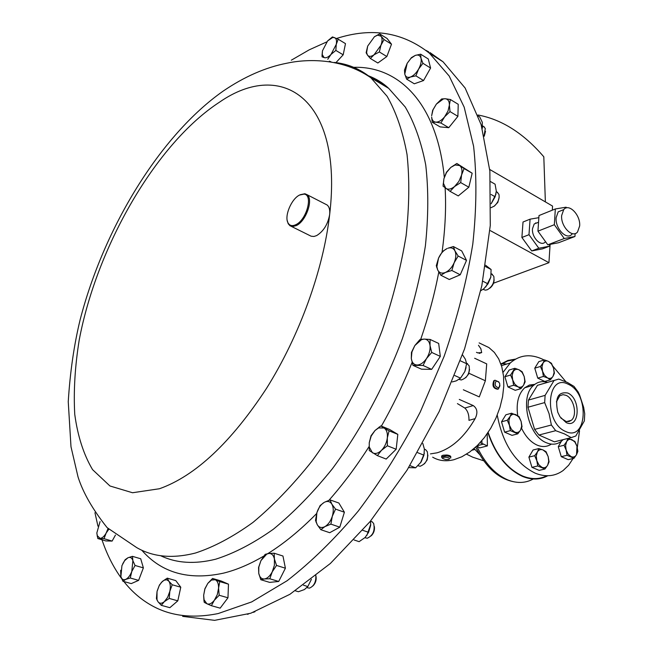 <?xml version="1.0" encoding="UTF-8"?>
<svg xmlns="http://www.w3.org/2000/svg" width="653" height="653" viewBox="0 0 653 653"><rect width="100%" height="100%" fill="white"/><g stroke="black" fill="none" stroke-linecap="round" stroke-linejoin="round"><path stroke-width="0.98" d="M556.397 401.873L559.784 395.751L563.041 394.657L566.135 395.367C574.077 398.608 577.595 415.773 571.228 420.361L569.098 421.479L566.192 421.528L560.894 418.091M567.792 393.033C581.268 398.648 579.693 429.339 566.135 422.548L559.964 416.736L557.793 412.296C554.748 397.881 558.078 391.457 567.792 393.033M291.295 60.207L309.285 49.799L326.769 41.906M336.573 38.478C371.728 27.157 402.705 32.095 429.511 53.293L449.182 76.026L464.185 107.174L473.596 146.28C476.902 175.983 476.633 208.593 472.788 244.108C466.789 280.757 457.247 318.15 444.146 356.285L420.238 412.051C401.579 447.982 380.928 480.967 358.293 511.013C334.973 538.782 311.228 562.037 287.067 580.77L251.683 601.919L218.184 613.551C192.97 618.636 171.102 616.122 152.598 606.025C141.57 600.025 131.996 591.855 123.866 581.521M300.151 194.733L304.918 193.737L306.967 194.651C313.783 199.002 306.143 221.245 296.307 225.579L292.666 226.558L290.079 225.848L288.193 223.734L287.214 220.469M325.512 204.169L327.104 204.985C329.259 206.789 330.108 209.997 329.651 214.6C327.871 224.322 323.529 231.325 316.615 235.611L313.946 236.476L311.138 236.215L291.344 226.387M295.825 224.681C306.616 219.922 313.342 194.863 304.102 194.104L299.523 195.059C291.287 198.985 284.088 216.437 288.046 222.918C289.687 225.758 292.283 226.346 295.825 224.681M496.166 381.009C494.248 384.65 495.121 386.894 498.778 387.751C500.688 384.119 499.814 381.874 496.166 381.009M498.835 381.915L494.958 380.209L494.427 380.585C492.656 385.556 493.978 388.372 498.37 389.025L499.969 385.686M497.668 389.237C493.301 388.559 491.995 385.743 493.758 380.789L494.901 380.234M547.802 475.751C540.202 479.849 531.877 480.11 522.824 476.535C507.095 469.36 495.464 454.749 487.922 432.702M487.203 433.747L487.399 445.909L482.028 443.526L481.841 440.702M474.094 448.529L479.506 454.366M483.669 460.781L472.78 457.214L466.528 454.161M514.76 359.583L507.626 361.019L501.055 364.423M488.142 432.368C495.611 454.366 507.177 468.944 522.857 476.102C531.501 479.531 539.5 479.416 546.855 475.751M544.096 360.015L542.578 359.24C530.53 353.624 519.78 354.857 510.328 362.913L503.03 372.349M497.235 415.12C502.834 444.032 515.519 463.401 535.28 473.213C545.696 477.31 555.001 476.396 563.196 470.462L568.641 465.238L573.105 458.504M547.516 382.348C542.398 380.846 537.86 381.76 533.901 385.099C519.315 396.085 527.869 435.918 546.414 442.75C552.022 445.077 557.025 444.571 561.417 441.232L563.164 439.632M534.807 384.364L529.436 385.025L524.685 387.784C518.368 393.865 516.041 403.138 517.698 415.61M521.543 428.188C525.543 436.539 530.726 442.179 537.076 445.093C542.333 447.272 547.092 446.946 551.344 444.105M565.637 431.478C543.443 422.597 546.651 372.488 568.281 384.291C589.692 393.294 587.325 442.122 565.637 431.478M558.748 379.075L567.408 382.462L573.995 386.388L578.166 391.98L579.57 394.943L583.66 407.35L584.729 413.806L584.362 420.891L575.824 435.992L571.204 437.616L564.502 433.91L555.703 430.686L551.385 425.005L549.042 413.561L544.667 402.591L545.116 395.367L554.071 380.487L558.748 379.075M579.66 225.946C580.688 215.074 568.836 202.838 563.71 209.629L561.662 215.506C560.576 226.411 572.436 238.623 577.53 231.995L579.66 225.946M562.764 210.005L558.184 211.85L556.127 217.71C555.026 228.583 566.877 240.737 571.979 234.125M537.958 222.469L534.203 223.971L532.489 228.713C531.534 237.472 541.166 247.193 545.386 241.822M364.88 537.721L367.264 538.235C373.01 535.533 375.14 530.636 373.671 523.551L372.088 521.714L370.782 521.257M459.067 379.401L461.279 379.989C467.442 377.777 470.054 373.043 469.123 365.786L466.593 363.231M491.08 207.67L494.345 206.079C498.215 202.406 499.733 198.463 498.892 194.259L496.86 191.99M494.141 206.242L497.831 202.389L499.153 197.402M425.544 449.631L424.393 449.199L425.544 449.631M483.032 289.352L485.383 290.152L487.375 289.736C492.55 286.504 494.688 282.031 493.79 276.309L491.391 273.803M469.54 373.532L485.367 380.772L479.278 396.902L463.336 389.776M430.449 453.892L436.963 452.839C451.672 448.497 464.397 437.094 475.131 418.622C477.972 412.876 477.351 408.525 473.262 405.578L459.279 399.424M450.75 457.484L450.766 457.271C451.141 456.161 449.827 455.402 446.84 454.994L442.881 455.239L441.657 456.365M432.67 457.182C438.849 460.822 445.942 461.671 453.949 459.704L461.875 456.757L469.785 451.958L477.4 445.468L484.469 437.477L490.73 428.27L495.945 418.149L499.953 407.48L502.598 396.64L503.798 386.005L503.52 375.948L501.798 366.798L498.704 358.872L494.354 352.408L488.934 347.584L482.485 344.506M476.47 352.318L477.629 352.865L481.677 352.587L480.869 348.718L478.478 345.29M450.692 458.104C451.052 457.124 449.737 456.382 446.758 455.892L441.632 456.643L441.771 457.524M446.521 457.288C443.583 457.092 442.301 457.5 442.677 458.496L445.615 459.541L448.611 459.451C450.358 458.651 449.656 457.924 446.521 457.288M182.644 616.367L214.617 620.35L250.785 613.232L289.908 594.303L330.353 563.49L370.137 521.535L407.129 470.038L439.216 411.463L464.561 348.906L481.816 285.802L490.272 225.514L489.864 171.037L481.147 124.682L465.124 88.008L443.06 61.806L429.952 52.542M428.686 51.824L425.797 50.289M489.685 288.275C492.517 286.128 494.003 283.288 494.125 279.737M490.836 277.068L485.734 286.994M480.763 290.732L483.832 288.757L487.979 283.867L490.787 277.321L491.097 269.501L485.62 265.265M485.416 266.522L491.097 269.501M482.755 281.174L487.979 283.867M424.466 463.81L427.209 459.859L427.911 455.092M417.961 465.744L420.173 466.242C426.164 463.769 428.531 458.937 427.299 451.729L425.691 449.729M424.352 453.264L420.556 462.781M408.647 467.597L415.618 467.817L421.087 462.022L423.944 455.174L424.377 449.076L422.809 443.444M417.61 452.635L423.944 455.174M409.896 465.581L415.618 467.817M312.885 585.97C315.481 583.415 316.542 580.264 316.068 576.526M306.943 587.651L309.408 588.157C314.077 586.141 316.215 581.815 315.815 575.195M295.36 590.81L298.405 591.732L304.429 589.545L307.824 586.541L311.399 579.35L307.767 586.631M303.498 585.219L307.824 586.541M253.266 612.359L254.964 611.73M247.463 614.326L248.491 613.991M484.257 136.232L485.514 131.286M484.118 135.661L485.285 128.478L483.571 126.494M482.6 126.519L482.249 128.461M482.216 128.339L482.33 122.364L479.702 116.895L478.314 116.046M481.465 125.751L482.616 126.445M496.051 193.925L491.146 203.777L495.129 196.765L496.313 191.158L495.08 184.187L490.656 181.64M491.121 194.488L495.129 196.765M465.72 377.752L468.634 373.981L469.589 369.312M466.087 367.541L464.854 371.516L466.617 363.713L465.393 359.281L462.52 354.824M452.235 381.932L456.316 380.838L460.536 378.144L464.854 371.516M460.373 360.823L466.617 363.713M454.79 375.548L460.536 378.144M371.19 535.852C373.769 533.272 374.83 530.179 374.381 526.555M370.733 524.237L366.888 535.411M354.073 539.958L359.101 541.663L365.149 537.46L368.57 532.317L370.651 525.42L370.618 520.947M362.725 530.301L368.57 532.317M490.46 230.697L548.936 262.694L493.521 283.206M566.6 207.874L566.118 207.189L555.328 208.96L554.34 224.705L537.941 231.162L547.802 244.81L558.544 242.745L574.95 236.492L564.241 238.525L554.34 224.705M575.122 233.57L574.95 236.492M549.679 244.451L549.573 246.165L542.472 248.866L531.713 250.956L521.894 237.48L523.02 222.012L530.081 219.163L528.987 234.688L521.894 237.48M538.856 217.678L530.081 219.163M549.573 246.165L538.823 248.246L528.987 234.688M548.936 262.694L550.112 244.369M552.299 210.184L552.56 206.087L489.717 169.462M545.369 201.891L543.81 156.802C523.649 133.302 501.684 119.36 477.939 114.993M535.754 222.812L536.056 223.236M538.823 248.246L531.713 250.956M555.328 208.96L539.003 215.555L537.941 231.162M564.241 238.525L547.802 244.81M475.131 418.622L468.976 420.352C469.107 414.794 467.711 410.696 464.789 408.035L457.426 403.611M485.367 380.772L486.714 363.901L474.658 358.252M510.564 375.034L512.695 379.964L513.625 385.254L517.886 386.772L520.931 388.641L523.641 385.058L525.143 381.85L524.228 376.601L522.114 371.72L519.086 369.818L514.842 368.284L510.564 375.034L504.883 376.757L509.169 370.022L514.842 368.284M520.931 388.641L515.225 390.306L507.928 386.943L504.883 376.757M507.928 386.943L513.625 385.254M517.886 386.772L514.801 384.16L512.695 379.964L512.156 375.312L513.307 371.467C514.776 369.353 516.703 368.806 519.086 369.818L522.147 372.439L524.228 376.601L524.775 381.221L523.641 385.058C522.204 387.196 520.278 387.768 517.886 386.772M561.27 456.667L558.274 446.676L564.045 445.248L566.159 450.113L567.049 455.28L561.27 456.667L568.192 459.663L573.979 458.292L576.534 454.659L577.864 451.337L576.983 446.219L574.885 441.395L568.175 438.375M567.049 455.28L573.979 458.292M567.963 438.424L566.633 441.632L564.045 445.248M558.274 446.676L561.376 441.265M572.052 439.714L574.966 442.171L576.983 446.219L576.534 454.659C575.203 456.855 573.399 457.516 571.13 456.643L568.192 454.194L566.159 450.113L565.588 445.509L566.633 441.632C567.988 439.453 569.791 438.816 572.052 439.714M510.368 430.621L517.78 433.845L520.531 430.139L522.057 426.76L521.135 421.463L518.988 416.483L511.617 413.202L510.058 416.549L507.267 420.246L509.422 425.274L510.368 430.621L504.606 432.147L501.52 421.822L507.267 420.246M517.78 433.845L512.017 435.355L504.606 432.147M501.52 421.822L505.879 414.794L511.617 413.202M520.531 430.139C519.07 432.368 517.119 433.012 514.686 432.074L511.552 429.503L509.422 425.274L508.875 420.524L510.058 416.549C511.544 414.337 513.495 413.716 515.919 414.679L519.021 417.259L521.135 421.463L521.682 426.164L520.531 430.139M544.961 469.009L547.63 465.271L549.075 461.834L548.161 456.602L546.03 451.664L543.059 449.966L538.847 448.562L537.378 451.974L534.676 455.704L536.823 460.683L537.745 465.973L544.961 469.009L539.158 470.364L531.942 467.344L537.745 465.973M531.942 467.344L528.889 457.116L534.676 455.704M528.889 457.116L533.068 449.999L538.847 448.562M548.161 456.602L548.724 461.287L547.63 465.271C546.226 467.532 544.341 468.225 541.974 467.344L538.921 464.854L536.823 460.683L536.26 455.965L537.378 451.974C538.807 449.729 540.7 449.06 543.059 449.966L546.088 452.464L548.161 456.602M544.48 359.901L543.059 362.995L540.431 366.464L542.529 371.271L543.427 376.446L547.54 377.948L550.438 379.785L553.034 376.308L554.421 373.198L553.532 368.072L551.45 363.297L548.569 361.419L544.48 359.901L538.815 361.64L534.766 368.178L540.431 366.464M543.427 376.446L537.745 378.128L544.757 381.45L550.438 379.785M537.745 378.128L534.766 368.178M542.529 371.271L541.974 366.733L543.059 362.995C544.447 360.938 546.283 360.415 548.569 361.419L551.516 363.99L553.532 368.072L554.095 372.569L553.034 376.308C551.671 378.381 549.842 378.928 547.54 377.948L544.569 375.385L542.529 371.271M567.988 421.667L568.012 421.201M555.703 430.686L538.896 435.02L554.389 441.828L571.204 437.616M554.389 441.828L556.976 441.183M544.667 402.591L527.967 407.235L534.595 429.413L551.385 425.005M534.595 429.413L538.896 435.02M554.071 380.487L537.46 385.319L528.448 400.085L545.116 395.367M528.448 400.085L527.967 407.235M537.46 385.319L554.275 380.381M569.53 421.34L569.538 420.801M577.317 447.493L579.529 430.784M565.955 381.793L552.846 366.129M487.399 445.909L479.596 447.934L476.992 445.868M482.028 443.526L480.069 442.701M500.908 363.99L507.928 360.44L515.568 359.109M472.062 450.219L474.829 449.501M445.477 272.432C441.91 273.827 439.322 273.019 437.714 270.016L436.881 266.726L438.538 258.131L436.294 265.698L437.714 270.016L440.881 275.248L445.477 272.432L451.852 270.489L454.137 262.808C451.958 267.51 449.076 270.717 445.477 272.432M454.904 250.817C456.349 254.041 456.088 258.041 454.137 262.808L458.153 256.025L454.904 250.817L453.402 246.548L447.958 248.213C451.109 247.258 453.427 248.124 454.904 250.817M447.076 248.556C443.509 250.319 440.669 253.511 438.538 258.131L442.514 251.454L447.076 248.556M372.398 452.717L369.263 447.036L369.239 442.775L371.198 436.057L375.026 430.49L371.026 435.763L369.239 442.775L369.272 450.529L377.393 455.639L381.458 450.358C378.152 453.451 375.132 454.235 372.398 452.717M387.319 437.91C386.641 442.84 384.682 446.987 381.458 450.358L387.376 445.77L387.319 437.91L389.082 430.817L384.046 427.993C386.666 429.747 387.751 433.061 387.319 437.91M384.046 427.993L378.585 427.944L375.026 430.49L380.854 425.919L384.046 427.993M157.03 591.553L156.418 598.564L157.953 601.682L161.275 605.323L164.352 601.642L169.225 598.442L169.829 591.34L167.666 597.283L164.352 601.642C161.74 603.756 159.61 603.764 157.953 601.682L156.989 599.625L157.03 591.553L159.177 585.692L161.446 582.362L164.156 580.19L166.76 579.774L168.849 581.186L167.266 578.15L162.45 581.358L159.414 585.055L157.185 590.916M169.829 591.34C170.719 586.876 170.392 583.488 168.849 581.186L172.212 584.77L169.829 591.34M258.751 573.301L258.817 567.073L260.939 560.633L266.726 554.128L268.726 553.491L265.167 554.34L260.939 560.633L258.547 567.49L258.751 573.301L260.8 579.709L264.367 578.966C261.624 579.105 259.796 577.415 258.874 573.881L258.751 573.301M272.244 571.824C269.967 576.109 267.338 578.493 264.367 578.966L269.803 578.77L272.244 571.824L276.529 565.441L274.415 559.017L274.391 565.286L272.244 571.824M274.415 559.017C273.534 555.123 271.632 553.287 268.726 553.491L274.146 553.222L274.415 559.017M444.62 116.822C441.575 120.462 438.604 122.242 435.722 122.144C433.323 121.833 431.976 120.136 431.666 117.05L432.237 122.25L435.722 122.144L440.873 123.009L444.62 116.822L450.015 111.59L449.386 105.043L448.023 111.01L444.62 116.822M445.199 98.734C447.982 99.068 449.378 101.174 449.386 105.043L450.382 99.517L445.199 98.734L441.673 98.954L436.351 104.129L443.428 98.913L445.199 98.734M436.351 104.129L433.004 109.875L431.641 115.761L432.678 110.275L436.351 104.129M96.832 532.962L97.819 538.537L104.023 538.668L106.137 533.093C104.162 536.505 102.137 538.252 100.072 538.35L97.24 535.672L96.832 532.962L100.064 521.592M108.806 529.289L106.137 533.093L108.039 528.546M380.928 45.286L374.079 54.754C371.141 56.762 368.945 56.884 367.476 55.105L370.373 58.484L374.079 54.754L379.36 51.954L380.928 45.286L384.046 39.572L381.091 36.233C382.421 38.225 382.372 41.237 380.928 45.286M374.447 36.707L377.646 35.14L381.091 36.233L379.695 33.883L374.447 36.707L367.68 46.102L366.602 52.615L367.476 55.105L366.137 52.689L367.68 46.102M417.087 365.011C413.831 364.79 411.904 362.603 411.308 358.456L411.921 351.959L414.818 345.576L411.455 352.408L411.292 358.366L412.941 365.345L423.062 365.476L426.499 358.562C423.577 362.733 420.442 364.88 417.087 365.011M430.025 345.519C430.433 349.861 429.25 354.212 426.499 358.562L431.731 352.449L430.025 345.519L430.115 339.454L424.132 339.087C427.405 339.217 429.372 341.364 430.025 345.519M424.132 339.087L421.536 339.625L414.818 345.576L419.969 339.544L424.132 339.087M317.244 524.702L316.158 521.641L316.885 512.646C318.484 507.846 320.901 504.434 324.141 502.426L320.092 505.577L316.885 512.646L315.505 520.368L317.244 524.702L320.835 529.697L324.933 526.604C321.635 528.261 319.072 527.624 317.244 524.702M332.295 516.286C330.679 521.176 328.222 524.62 324.933 526.604L330.9 524.122L332.295 516.286L335.536 509.111L331.863 504.157C333.561 507.308 333.707 511.348 332.295 516.286M331.863 504.157C330.108 501.455 327.708 500.786 324.655 502.157L330.059 499.896L331.863 504.157M454.561 186.538C451.076 189.272 448.138 189.86 445.738 188.284L443.46 183.33L443.909 178.734L443.06 186.146L450.129 191.386L454.561 186.538L460.708 182.603L461.549 175.094L458.888 181.428L454.561 186.538M459.614 165.536C461.883 167.339 462.528 170.531 461.549 175.094L464.071 168.564L456.863 163.487L450.79 167.421L455.084 164.997L459.614 165.536M450.79 167.421L446.53 172.498L443.909 178.734L446.423 172.286L450.79 167.421M120.683 570.265L120.813 576.403L122.927 581.26L125.719 579.391L130.265 578.003L131.792 571.481C130.159 575.546 128.135 578.183 125.719 579.391C123.425 580.288 121.817 579.374 120.887 576.672L121.931 565.637L124.633 560.658L127.939 557.768C130.298 556.813 131.947 557.768 132.877 560.633L132.445 556.34L127.931 557.768L125.156 559.694L122.748 563.751M131.792 571.481L132.877 560.633L135.049 565.465L131.792 571.481M418.606 69.087C416.222 73.152 413.496 75.797 410.451 77.021C407.464 77.952 405.57 76.972 404.762 74.091L406.648 79.144L410.451 77.021L415.879 75.854L418.606 69.087L422.932 63.292L420.989 58.239C421.634 61.325 420.834 64.941 418.606 69.087M415.226 55.423L416.124 55.154C418.646 54.672 420.263 55.693 420.989 58.239L420.646 54.191L415.226 55.423L411.423 57.627L407.154 63.349L410.925 58.346L415.226 55.423M407.154 63.349L404.762 74.091L404.476 70.026L407.154 63.349M203.654 595.299L204.911 588.965L207.809 583.374L211.499 580.044L215.237 579.75L212.56 578.46L207.809 583.374L204.871 588.794L203.654 595.299L203.965 600.703L204.25 602.352L206.895 603.756L204.071 599.789L203.654 595.299M214.372 600.221C211.776 603.519 209.278 604.694 206.895 603.756L211.384 605.69L214.372 600.221L219.196 595.267L218.567 588.149L217.31 594.565L214.372 600.221M218.567 588.149C218.641 583.733 217.531 580.933 215.237 579.75L219.751 581.594L218.567 588.149M322.239 54.591L322.46 50.828L327.635 40.894L332.655 37.515L334.532 37.613C336.352 38.486 336.932 40.739 336.262 44.355L331.03 54.395C328.353 57.186 326.051 58.256 324.125 57.595L322.239 54.591L322.043 56.835L324.125 57.595M327.741 59.252L331.03 54.395L335.854 50.428L336.262 44.355L338.189 39.213L332.41 36.935L327.635 40.894M322.46 50.828L322.019 55.603M453.402 246.548L461.72 250.923L466.511 260.392L460.234 274.782L451.852 270.489M466.511 260.392L458.153 256.025M460.234 274.782L449.256 279.492L440.881 275.248M380.854 425.919L389.555 429.462L397.824 434.367L396.167 449.256L386.184 459.067L377.393 455.639M396.167 449.256L387.376 445.77M397.824 434.367L389.082 430.817M167.266 578.15L175.779 580.607L180.775 587.218L177.812 600.833L169.862 607.682L161.275 605.323M177.812 600.833L169.225 598.442M180.775 587.218L172.212 584.77M274.146 553.222L282.961 556.021L285.402 568.2L278.7 581.472L269.665 582.386L260.8 579.709M278.7 581.472L269.803 578.77M285.402 568.2L276.529 565.441M450.382 99.517L458.226 104.3L457.9 116.34L450.015 111.59M457.9 116.34L448.766 127.686L440.106 126.894L432.237 122.25M448.766 127.686L440.873 123.009M115.45 535.085L112.112 541.084L105.876 540.937L97.819 538.537M112.112 541.084L104.023 538.668M379.695 33.883L387.115 38.494L391.506 44.2L384.046 39.572M391.506 44.2L386.845 56.533L377.842 63.006L370.373 58.484M386.845 56.533L379.36 51.954M430.115 339.454L438.669 343.445L440.326 356.407L431.674 369.361L423.062 365.476M440.326 356.407L431.731 352.449M431.674 369.361L421.528 369.19L412.941 365.345M330.059 499.896L338.866 503.03L344.392 512.221L339.797 527.175L329.724 532.701L320.835 529.697M339.797 527.175L330.9 524.122M344.392 512.221L335.536 509.111M456.863 163.487L472.168 173.216L468.838 187.207L460.708 182.603M472.168 173.216L464.071 168.564M468.838 187.207L458.267 195.916L450.129 191.386M132.445 556.34L140.722 558.78L143.374 567.881L138.616 580.378L131.261 583.602L122.927 581.26M138.616 580.378L130.265 578.003M143.374 567.881L135.049 565.465M420.646 54.191L428.262 58.95L430.588 68.043L422.932 63.292M430.588 68.043L423.552 80.539L414.304 83.788L406.648 79.144M423.552 80.539L415.879 75.854M212.56 578.46L221.253 581.023L228.477 584.166L227.97 597.789L220.167 608.155L211.384 605.69M227.97 597.789L219.196 595.267M228.477 584.166L219.751 581.594M335.944 62.631L343.184 54.811L345.486 43.629L338.189 39.213M331.038 61.872L329.341 61.145M343.184 54.811L335.854 50.428M121.531 578.46C113.108 566.886 106.406 553.426 101.419 538.08M97.95 526.163L94.946 512.719M370.39 77.421L379.85 82.123L388.706 88.367L405.252 107.01C414.516 122.903 421.348 142.24 425.74 165.021C428.564 189.574 428.441 216.535 425.389 245.912C420.589 276.243 412.884 307.253 402.281 338.94C384.486 386.225 360.268 431.086 332.271 468.878C313.105 492.615 293.499 512.703 273.444 529.159C253.503 543.288 234.272 553.295 215.751 559.18C194.757 564.412 176.383 563.253 160.622 555.711M263.812 556.054C249.854 564.265 236.435 569.955 223.555 573.13C188.954 580.631 161.691 572.991 141.774 550.21M334.385 62.451C347.845 63.806 359.999 68.9 370.847 77.74L387.123 96.318C396.2 112.202 402.836 131.588 407.031 154.459C409.651 179.142 409.325 206.291 406.068 235.896C401.064 266.489 393.179 297.784 382.397 329.798C364.358 377.581 339.944 422.981 311.856 461.263C292.634 485.31 273.011 505.691 252.989 522.4C233.097 536.766 213.947 546.969 195.533 553.001C172.694 558.854 153.096 557.058 136.73 547.622L107.125 527.64C92.693 509.495 82.988 492.591 78.034 476.927L70.989 446.758L68.247 401.701C70.083 372.226 74.034 344.947 80.099 319.88C103.827 227.979 160.075 135.4 223.081 91.159C244.336 76.67 265.608 67.349 286.887 63.21C306.192 58.974 341.617 57.554 370.847 77.74L388.706 88.367C383.033 82.98 376.234 78.768 368.316 75.74M329.651 214.6C323.3 269.975 299.539 335.813 266.465 388.453C231.015 442.522 195.353 475.955 159.479 488.738L132.526 492.746L109.949 485.979L92.563 469.638C83.641 454.561 77.707 436.139 74.752 414.377C73.471 391.245 74.956 366.472 79.201 340.074C96.791 246.654 155.896 143.66 219.384 102.243C282.423 58.411 343.347 99.346 329.651 214.6M476.772 446.081C484.632 463.083 495.031 474.388 507.977 479.988C517.143 483.555 525.559 483.22 533.24 479M464.789 408.035L473.262 405.578M477.114 445.746L483.693 444.032M506.769 364.023L502.255 363.623M501.431 363.631L500.786 363.648M353.722 67.324C399.301 65.888 437.224 103.827 444.301 177.298M445.117 187.811C446.244 207.687 445.232 229.097 442.081 252.042M438.792 272.023C434.588 294.176 428.556 316.632 420.687 339.389M412.076 362.448C403.195 384.535 392.967 405.758 381.376 426.131M369.043 446.628C356.424 466.413 343.062 484.297 328.957 500.28M316.623 513.56C300.331 530.138 284.055 543.492 267.795 553.63M566.51 421.593L571.228 420.361M429.511 53.293L443.06 61.806M306.967 194.651L327.104 204.985M304.102 194.104L304.918 193.737M493.758 380.789L494.427 380.585M501.463 365.68L510.328 362.913M533.901 385.099L524.685 387.784M563.71 209.629L558.184 211.85M538.545 222.24L534.203 223.971M372.088 521.714L370.643 521.208M479.131 342.898L488.934 347.584M441.706 455.81L441.632 456.643M442.677 458.496L441.722 457.475M492.411 274.333L491.227 273.721M484.257 126.911L482.698 125.964M497.7 192.464L496.304 191.672M467.597 363.737L466.593 363.272M479.18 353.404L481.677 352.587M518.751 482.428C501.014 481.081 486.681 469.295 475.735 447.06M288.046 222.918L288.193 223.734M436.881 266.726L436.653 267.273M378.585 427.944L379.107 427.095M369.263 447.036L369.067 447.615M156.989 599.625L156.957 600.034M97.24 535.672L97.232 536.227M377.646 35.14L378.471 34.405M366.602 52.615L366.406 53.358M421.536 339.625L421.814 339.217M316.158 521.641L316.036 522.131M455.084 164.997L456.023 163.936M443.46 183.33L443.134 184.162M211.499 580.044L212.421 578.582M204.071 599.789L203.965 600.703M332.655 37.515L333.112 37.115"/></g></svg>

